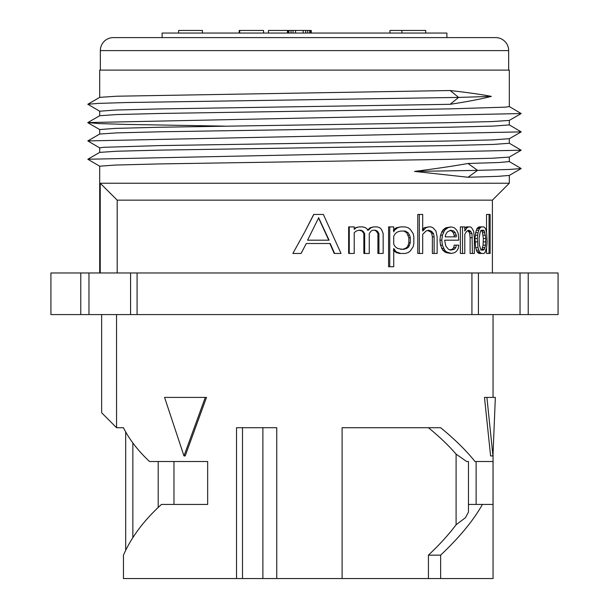<?xml version="1.0" encoding="UTF-8"?>
<svg xmlns="http://www.w3.org/2000/svg" width="609" height="609" viewBox="0 0 609 609"><rect width="100%" height="100%" fill="white"/><g stroke="black" fill="none" stroke-linecap="round" stroke-linejoin="round"><path stroke-width="0.91" d="M471.922 314.579L471.922 272.969L558.072 272.969L558.072 314.579L50.928 314.579L50.928 272.969L137.078 272.969L137.078 314.579M471.922 272.969L137.078 272.969M117.194 272.969L117.194 200.148L100.241 183.24L117.194 200.148L492.399 200.148L509.307 183.24L509.307 175.407M304.5 232.44L292.838 253.458L301.097 253.458L306.281 243.501L329.857 243.501L334.204 253.458L341.032 253.458L323.379 214.452L313.704 214.452L304.5 232.44L313.825 214.452M349.254 226.898L349.254 253.458L348.645 253.458L348.645 226.898L354.217 226.898L354.217 229.387L356.158 227.728L359.044 226.898L362.819 226.898L365.606 227.728L368.346 230.217L371.048 227.728L373.713 226.898L377.207 226.898L379.78 227.728L381.478 229.387L383.16 233.544L383.16 253.458L378.927 253.458L378.927 233.544L377.207 231.047L375.464 230.217L372.83 230.217L374.497 230.217L376.21 231.047L377.907 233.544L378.927 233.544M354.217 228.809L355.458 227.728L359.044 226.898M367.471 230.217L370.135 227.728L373.713 226.898M378.927 253.458L377.907 253.458L377.907 233.544M364.677 233.544L364.677 253.458L363.855 253.458L363.855 233.544L364.677 233.544L362.819 231.047L360.939 230.217L359.044 230.217L362.02 231.047L363.855 233.544M393.292 250.139L396.368 252.628L399.39 253.458L405.198 253.458L408.129 252.628L410.291 250.969L413.13 246.82L413.838 243.501L413.838 236.863L413.13 233.544L410.291 229.387L408.129 227.728L405.198 226.898L400.699 226.898L397.639 227.728L394.525 230.217L393.734 231.884L393.734 226.898L389.745 226.898L389.745 266.742L393.734 266.742L393.734 248.48L396.086 251.799L400.699 253.458M389.745 266.742L388.58 266.742L388.58 226.898L389.745 226.898M393.292 230.217L396.368 227.728L400.699 226.898M419.342 253.458L417.774 253.458L417.774 214.452L422.692 214.452L422.692 231.047L425.965 227.728L428.523 226.898L431.043 226.898L432.9 227.728L435.945 231.047L437.14 236.863L437.14 253.458L434.126 253.458L434.126 236.863L433.517 233.544L431.043 231.047L428.523 230.217L425.965 231.047L422.692 234.374L422.692 253.458L419.342 253.458L419.342 214.452M422.38 229.387L424.306 227.728L428.523 226.898M434.126 253.458L432.36 253.458L432.36 236.863L434.126 236.863M427.67 230.499L430.54 231.884L431.758 233.544L432.36 236.863M449.891 249.85L452.213 249.309L453.713 247.65L454.2 245.161L458.729 245.161L458.242 248.48L456.773 250.969L454.771 252.628L451.155 253.458L446.306 251.799L444.646 250.139L442.385 245.161L441.814 240.182L442.385 235.203L444.646 230.217L447.95 227.728L451.155 226.898L454.261 227.728L456.773 230.217L458.242 233.544L458.729 240.182L444.646 240.182L456.628 240.182M451.155 226.898L445.994 227.728L442.728 230.217L440.505 235.203L439.942 240.182L440.505 245.161L442.728 250.139L445.994 252.628L451.155 253.458M462.52 253.458L460.358 253.458L460.358 226.898L464.796 226.898L464.796 231.047L466.996 227.728L468.717 226.898L470.384 226.898L471.602 227.728L473.574 231.047L474.35 237.693L474.35 253.458L472.401 253.458L472.005 233.544L470.384 231.047L468.717 230.217L466.996 231.047L465.687 232.714L464.796 234.374L464.796 253.458L462.52 253.458L462.52 226.898M466.996 227.728L464.796 227.728L466.471 226.898L468.717 226.898M472.401 253.458L470.11 253.458L470.11 237.693L472.401 237.693M467.575 230.773L468.922 231.884L469.714 233.544L470.11 237.693M481.384 226.898L478.963 226.898L477.014 228.558L475.652 232.714L474.951 238.522L475.652 247.65L477.014 251.799L478.963 253.458L483.843 253.458L485 252.628L486.621 247.65L487.139 241.842L486.621 232.714L485.556 228.558L483.843 226.898L481.384 226.898L479.397 228.558L478.019 232.714L477.304 238.522L478.019 247.65L479.397 251.799L481.384 253.458M486.538 232.295L486.538 214.452L489.057 214.452L489.057 253.458L486.538 253.458L486.538 248.061M307.568 240.182L318.674 217.771L329.088 240.182L307.568 240.182L328.753 240.182L318.477 217.771M400.699 231.047L397.639 231.884L395.31 233.544L393.734 236.033L393.734 244.331L395.31 246.82L397.639 248.48L402.359 249.309L405.274 248.48L407.429 246.82L408.137 245.161L408.845 242.671L408.845 237.693L410.291 237.693L409.575 235.203L408.129 232.714L405.198 231.047L400.699 231.047L403.82 231.047L406.713 232.714L408.845 237.693M445.202 236.863L454.2 236.863L454.2 235.203L456.278 235.203L455.273 232.714L453.751 231.047L450.63 230.217L447.402 231.884L445.758 234.374L445.202 236.863L456.278 236.863L456.278 235.203M449.815 230.537L451.711 231.047L453.218 232.714L454.2 235.203M480.805 230.217L481.97 231.047L482.534 232.714L483.348 238.522L485.83 238.522L484.429 231.047L483.249 230.217L482.016 230.217L483.249 230.217M480.805 250.139L481.97 249.309L483.082 245.161L483.348 238.522M100.241 272.969L100.241 183.24L509.307 183.24M491.349 96.374L458.63 97.417L450.142 90.528C467.461 92.477 481.201 94.425 491.349 96.374C481.201 99.023 467.461 101.665 450.142 104.306L159.672 108.912L115.405 110.054L99.693 111.203L99.693 115.725L116.761 114.553L161.636 113.426L449.297 108.882L505.287 107.161L509.307 106.583L509.307 70.111L99.693 70.111L99.693 97.379M450.142 90.528L116.859 96.214L99.754 97.349L87.81 104.246L99.754 111.272M99.693 129.557L115.261 128.392L159.824 127.243L447.486 122.698L492.102 121.572L509.276 120.422M509.307 120.407L509.307 124.921L493.762 126.063L449.412 127.212L161.575 131.757L116.669 132.891L99.724 134.033M99.693 152.395L99.693 147.873L103.621 147.302L159.786 145.581L447.645 141.029L492.308 139.903L509.307 138.707L509.307 143.26L493.846 144.394L449.008 145.551L161.24 150.103L116.692 151.23L99.716 152.387M99.693 272.969L99.693 166.204L115.208 165.062L159.436 163.92L447.135 159.375L492.323 158.233L509.291 157.084M468.032 177.257L497.934 176.351L509.253 175.445L521.182 168.548L509.238 169.462L477.563 170.368L468.032 163.478C453.111 166.128 435.26 168.769 414.478 171.411L468.032 177.257L477.563 170.368L414.478 171.411M509.307 157.069L509.307 161.591L498.733 162.534L468.032 163.478M508.66 70.111L508.66 50.608A13.002 13.002 0 0 0 495.65 37.606L113.35 37.606A13.002 13.002 0 0 0 100.34 50.608L508.66 50.608M100.34 70.111L100.34 50.608M162.108 37.606L162.108 33.053L446.892 33.053L446.892 37.606M239.223 33.053L239.223 30.45L263.537 30.45L263.537 33.053M178.627 33.053L178.627 30.45L202.424 30.45L202.424 33.053M287.463 33.053L287.463 30.45L311.26 30.45L311.26 33.053M389.935 33.053L389.935 30.45L425.691 30.45L425.691 33.053M239.74 33.053L239.74 30.45M310.757 33.053L310.757 30.45M309.745 33.053L309.745 30.45M307.72 33.053L307.72 30.45M305.695 33.053L305.695 30.45M303.16 33.053L303.16 30.45M295.563 33.053L295.563 30.45M293.036 33.053L293.036 30.45M291.011 33.053L291.011 30.45M288.986 33.053L288.986 30.45M287.973 33.053L287.973 30.45M401.894 33.053L401.894 30.45M268.478 33.053L268.478 30.45L287.463 30.45M450.142 104.306L458.63 97.417L126.588 102.533L98.46 103.393L87.818 104.246M509.246 106.522L521.182 113.548L87.818 122.576L98.475 123.566L126.603 124.419L224.455 126.124M509.238 124.853L521.19 131.879L87.818 140.915L99.754 147.941M509.246 143.191L521.182 150.217L87.818 159.246L99.762 166.272M509.246 161.522L521.19 168.548M306.281 243.501L330.207 243.501L334.615 253.458M301.044 253.458L304.5 246.934M364.677 253.458L369.252 253.458L369.252 233.544L371.048 231.047L372.83 230.217M349.254 253.458L354.217 253.458L354.217 232.714L356.158 231.047L359.044 230.217M400.699 249.309L403.714 249.309L406.667 248.48L408.852 246.82L410.291 242.671L410.291 237.693M444.646 240.182L445.758 245.99L448.49 249.309L450.63 250.139L454.261 249.309L455.776 247.65L456.278 245.161M482.016 230.217L480.737 231.047L480.075 232.714L479.062 238.522L479.397 245.161L480.737 249.309L482.016 250.139L483.249 250.139L484.429 249.309L485.556 245.161L485.83 238.522M489.057 214.452L490.138 214.452L490.138 253.458L489.057 253.458M355.458 227.728L356.158 227.728M370.135 227.728L371.048 227.728M377.062 231.884L378.067 231.884M376.21 231.047L377.207 231.047M362.941 231.884L363.748 231.884M362.02 231.047L362.819 231.047M405.274 248.48L406.667 248.48M407.429 246.82L408.852 246.82M408.137 245.161L409.575 245.161M408.845 242.671L410.291 242.671M408.137 235.203L409.575 235.203M406.713 232.714L408.129 232.714M396.368 252.628L397.639 252.628M394.838 251.799L396.086 251.799M393.734 250.139L394.525 250.139M393.734 230.217L394.525 230.217M394.838 228.558L396.086 228.558M396.368 227.728L397.639 227.728M422.692 229.387L424.009 229.387M424.306 227.728L425.965 227.728M431.758 233.544L433.517 233.544M430.54 231.884L432.283 231.884M429.315 231.047L431.043 231.047M453.218 232.714L455.273 232.714M451.711 231.047L453.751 231.047M452.213 249.309L454.261 249.309M453.713 247.65L455.776 247.65M445.994 252.628L447.95 252.628M444.372 251.799L446.306 251.799M442.728 250.139L444.646 250.139M441.624 248.48L443.519 248.48M440.505 245.161L442.385 245.161M439.942 240.182L441.814 240.182M440.505 235.203L442.385 235.203M441.624 231.884L443.519 231.884M442.728 230.217L444.646 230.217M444.372 228.558L446.306 228.558M445.994 227.728L447.95 227.728M464.796 229.387L465.687 229.387M469.714 233.544L472.005 233.544M468.922 231.884L471.199 231.884M468.115 231.047L470.384 231.047M483.082 235.203L485.556 235.203M482.534 232.714L485 232.714M481.97 231.047L484.429 231.047M482.016 250.139L483.249 250.139M481.97 249.309L484.429 249.309M482.534 247.65L485 247.65M483.082 245.161L485.556 245.161M483.348 241.842L485.83 241.842M477.677 252.628L480.075 252.628M477.014 251.799L479.397 251.799M476.337 250.139L478.712 250.139M475.652 247.65L478.019 247.65M474.951 241.842L477.304 241.842M474.951 238.522L477.304 238.522M475.302 235.203L477.662 235.203M475.652 232.714L478.019 232.714M476.337 230.217L478.712 230.217M477.014 228.558L479.397 228.558M477.677 227.728L480.075 227.728M342.106 578.55L428.424 578.55L428.424 555.142L440.634 555.142C459.643 537.176 473.566 520.269 482.412 504.427L493.031 504.427L493.031 461.515L474.99 461.515C466.319 450.63 454.862 439.363 440.634 427.708L342.106 427.708L342.106 578.55L276.76 578.55L276.76 427.708L236.528 427.708L236.528 578.55L123.452 578.55L123.452 555.142C131.323 537.184 143.998 520.276 161.469 504.427L207.661 504.427L207.661 461.515L149.517 461.515C137.946 450.637 129.26 439.371 123.452 427.708L116.547 427.708L101.642 412.757L101.642 314.579M440.634 555.142L440.634 578.55L493.054 578.55L493.054 454.702M125.69 431.941L125.69 550.27M116.54 314.579L116.563 427.708M492.963 455.928L490.603 455.928L484.475 397.411L486.911 397.411L492.963 455.928L495.345 397.411L486.911 397.411M205.294 397.411L206.497 397.411L185.205 455.928L183.987 455.928L205.294 397.411L164.567 397.411L183.987 455.928M468.473 505.211L468.869 504.427L482.412 504.427M428.424 427.708C439.378 436.645 448.597 445.453 456.095 454.139L466.661 461.515L468.473 461.515L468.473 512.017L465.482 517.68L456.095 524.752C448.589 534.748 439.371 544.872 428.424 555.142M456.095 454.139L456.095 524.752M476.124 504.427L476.124 461.515M468.473 461.515L466.661 461.515M428.424 578.55L440.634 578.55M236.528 578.55L242.504 578.55L242.504 427.708M276.76 578.55L242.504 578.55M173.976 461.515L173.976 504.427M262.89 578.55L262.89 427.708M88.967 314.579L88.967 272.969M130.577 272.969L130.577 314.579M478.423 314.579L478.423 272.969M520.033 272.969L520.033 314.579M80.776 314.579L80.776 272.969M528.224 272.969L528.224 314.579M492.399 272.969L492.399 200.148M99.693 134.056L99.693 129.534M99.754 115.687L87.825 122.584M99.754 134.018L87.81 140.915M99.762 152.357L87.825 159.253M521.182 113.54L509.238 120.445M87.825 122.713L99.762 129.603M521.182 131.879L509.246 138.768M521.182 150.217L509.238 157.107M493.054 314.579L493.054 397.411M158.203 461.515L158.203 507.457M132.853 442.956L132.853 537.602"/></g></svg>
